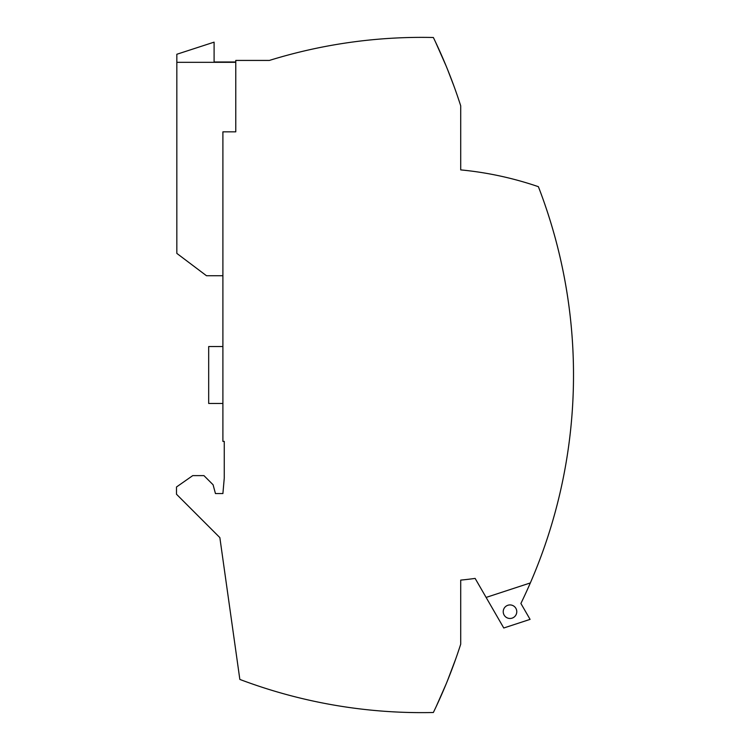<?xml version="1.0" encoding="UTF-8"?>
<svg xmlns="http://www.w3.org/2000/svg" width="750" height="750" viewBox="0 0 750 750"><rect width="100%" height="100%" fill="white"/><g stroke="black" fill="none" stroke-linecap="round" stroke-linejoin="round"><path stroke-width="1.12" d="M176.831 62.325L235.772 62.325L235.772 131.841L222.9 131.841L222.9 441.394L224.259 441.394L224.259 478.078L222.9 493.566L215.447 493.566L213.094 484.772L203.934 475.613L192.75 475.613L176.494 486.994L176.494 494.241L219.853 537.6L239.841 679.425A514.903 514.903 -90 0 0 433.359 712.5A522.356 522.356 90 0 0 460.706 644.175L460.706 580.106A338.756 338.756 89.4 0 0 475.134 578.409L486.112 597.422L530.334 582.938A522.356 522.356 -90 0 0 538.387 186.684A338.756 338.756 -90 0 0 460.706 169.894L460.706 105.825A522.356 522.356 -90 0 0 433.359 37.5A514.903 514.903 90 0 0 269.372 60.431L235.772 60.431L235.772 131.841L235.772 61.988L214.097 61.988L214.097 42.15L176.831 54.263L176.831 253.387L206.503 275.747L222.9 275.747M486.112 597.422L503.766 627.994L530.081 619.378L520.894 603.469A522.356 522.356 -89.9 0 0 530.334 582.938M505.209 616.491A6.778 6.778 -89.9 0 0 514.791 616.491A6.778 6.778 -89.9 0 0 514.791 606.909A6.778 6.778 -89.9 0 0 505.209 606.909A6.778 6.778 -89.9 0 0 505.209 616.491M460.706 151.266L460.706 136.819M527.016 183.009A338.756 338.756 -90.4 0 0 502.472 176.541A338.756 338.756 -90.4 0 1 527.016 183.009M453.909 663.994L447.422 680.841C459.206 649.95 459.206 649.95 447.422 680.841C459.206 649.95 459.206 649.95 447.422 680.841C459.206 649.95 459.206 649.95 447.422 680.841C459.206 649.95 459.206 649.95 447.422 680.841C459.206 649.95 459.206 649.95 447.422 680.841C459.206 649.95 459.206 649.95 447.422 680.841C459.206 649.95 459.206 649.95 447.422 680.841C459.206 649.95 459.206 649.95 447.422 680.841C459.206 649.95 459.206 649.95 447.422 680.841C459.206 649.95 459.206 649.95 447.422 680.841C459.206 649.95 459.206 649.95 447.422 680.841C459.206 649.95 459.206 649.95 447.422 680.841C459.206 649.95 459.206 649.95 447.422 680.841C459.206 649.95 459.206 649.95 447.422 680.841C459.206 649.95 459.206 649.95 447.422 680.841C459.206 649.95 459.206 649.95 447.422 680.841A522.356 522.356 90 0 1 445.978 684.366C432.572 714.947 432.572 714.947 445.978 684.366L436.219 706.5M460.706 616.631L460.706 644.175A522.356 522.356 90 0 1 457.706 653.25A522.356 522.356 90 0 0 460.706 644.175A522.356 522.356 90 0 1 457.706 653.25A522.356 522.356 90 0 0 460.706 644.175A522.356 522.356 90 0 1 457.706 653.25A522.356 522.356 90 0 0 460.706 644.175A522.356 522.356 90 0 1 457.706 653.25A522.356 522.356 90 0 0 460.706 644.175A522.356 522.356 90 0 1 457.706 653.25A522.356 522.356 90 0 0 460.706 644.175A522.356 522.356 90 0 1 457.706 653.25A522.356 522.356 90 0 0 460.706 644.175A522.356 522.356 90 0 1 457.706 653.25A522.356 522.356 90 0 0 460.706 644.175A522.356 522.356 90 0 1 457.706 653.25A522.356 522.356 90 0 0 460.706 644.175L460.706 616.631L460.706 644.175A522.356 522.356 90 0 1 457.706 653.25A522.356 522.356 90 0 0 460.706 644.175L460.706 616.631L460.706 644.175A522.356 522.356 90 0 1 457.706 653.25L459.019 649.35M572.072 413.7L572.072 413.7A522.356 522.356 -90 0 0 572.072 336.3L572.072 336.3A522.356 522.356 -90 0 1 572.072 413.7A522.356 522.356 -90 0 0 572.072 336.3A522.356 522.356 -90 0 1 572.072 413.7A522.356 522.356 -90 0 0 572.072 336.3A522.356 522.356 -90 0 1 572.072 413.7A522.356 522.356 -90 0 0 572.072 336.3A522.356 522.356 -90 0 1 572.072 413.7A522.356 522.356 -90 0 0 572.072 336.3A522.356 522.356 -90 0 1 572.072 413.7A522.356 522.356 -90 0 0 572.072 336.3A522.356 522.356 -90 0 1 572.072 413.7A522.356 522.356 -90 0 0 572.072 336.3A522.356 522.356 -90 0 1 572.072 413.7A522.356 522.356 -90 0 0 572.072 336.3A522.356 522.356 -90 0 1 572.072 413.7A522.356 522.356 -90 0 0 572.072 336.3A522.356 522.356 -90 0 1 572.072 413.7A522.356 522.356 -90 0 0 572.072 336.3M460.706 133.369L460.706 105.825A522.356 522.356 -90 0 0 457.706 96.75A522.356 522.356 -90 0 1 460.706 105.825L460.706 133.369L460.706 105.825A522.356 522.356 -90 0 0 457.706 96.75L459.019 100.65M235.772 131.841L235.772 61.988L235.772 131.841M222.9 346.547L208.678 346.547L208.678 403.453L222.9 403.453M214.097 42.15L214.097 62.325M573.244 358.472A522.356 522.356 -90 0 0 544.837 204.338L544.837 204.338A522.356 522.356 -90 0 1 573.244 358.472L573.244 358.472A522.356 522.356 -90 0 1 573.328 388.612A522.356 522.356 -90 0 0 573.244 358.472M571.809 417.075A522.356 522.356 -90 0 0 573.328 388.612A522.356 522.356 -90 0 1 571.809 417.075L571.809 417.075M460.706 613.181L460.706 598.734L460.706 613.181M447.422 69.159A522.356 522.356 -90 0 0 445.978 65.634C432.572 35.053 432.572 35.053 445.978 65.634A522.356 522.356 -90 0 1 447.422 69.159A522.356 522.356 -90 0 0 445.978 65.634A522.356 522.356 -90 0 1 447.422 69.159A522.356 522.356 -90 0 0 445.978 65.634C432.572 35.053 432.572 35.053 445.978 65.634A522.356 522.356 -90 0 1 447.422 69.159A522.356 522.356 -90 0 0 445.978 65.634C432.572 35.053 432.572 35.053 445.978 65.634A522.356 522.356 -90 0 1 447.422 69.159A522.356 522.356 -90 0 0 445.978 65.634A522.356 522.356 -90 0 1 447.422 69.159A522.356 522.356 -90 0 0 445.978 65.634C432.572 35.053 432.572 35.053 445.978 65.634A522.356 522.356 -90 0 1 447.422 69.159A522.356 522.356 -90 0 0 445.978 65.634A522.356 522.356 -90 0 1 447.422 69.159A522.356 522.356 -90 0 0 445.978 65.634A522.356 522.356 -90 0 1 447.422 69.159A522.356 522.356 -90 0 0 445.978 65.634A522.356 522.356 -90 0 1 447.422 69.159C459.206 100.05 459.206 100.05 447.422 69.159C459.206 100.05 459.206 100.05 447.422 69.159C459.206 100.05 459.206 100.05 447.422 69.159C459.206 100.05 459.206 100.05 447.422 69.159C459.206 100.05 459.206 100.05 447.422 69.159C459.206 100.05 459.206 100.05 447.422 69.159C459.206 100.05 459.206 100.05 447.422 69.159C459.206 100.05 459.206 100.05 447.422 69.159L453.909 86.006L447.422 69.159C459.206 100.05 459.206 100.05 447.422 69.159C459.206 100.05 459.206 100.05 447.422 69.159C459.206 100.05 459.206 100.05 447.422 69.159C459.206 100.05 459.206 100.05 447.422 69.159C459.206 100.05 459.206 100.05 447.422 69.159C459.206 100.05 459.206 100.05 447.422 69.159C459.206 100.05 459.206 100.05 447.422 69.159C459.206 100.05 459.206 100.05 447.422 69.159C459.206 100.05 459.206 100.05 447.422 69.159C459.206 100.05 459.206 100.05 447.422 69.159C459.206 100.05 459.206 100.05 447.422 69.159C459.206 100.05 459.206 100.05 447.422 69.159C459.206 100.05 459.206 100.05 447.422 69.159C459.206 100.05 459.206 100.05 447.422 69.159C459.206 100.05 459.206 100.05 447.422 69.159C459.206 100.05 459.206 100.05 447.422 69.159C459.206 100.05 459.206 100.05 447.422 69.159C459.206 100.05 459.206 100.05 447.422 69.159C459.206 100.05 459.206 100.05 447.422 69.159C459.206 100.05 459.206 100.05 447.422 69.159C459.206 100.05 459.206 100.05 447.422 69.159C459.206 100.05 459.206 100.05 447.422 69.159C459.206 100.05 459.206 100.05 447.422 69.159C459.206 100.05 459.206 100.05 447.422 69.159C459.206 100.05 459.206 100.05 447.422 69.159C459.206 100.05 459.206 100.05 447.422 69.159C459.206 100.05 459.206 100.05 447.422 69.159C459.206 100.05 459.206 100.05 447.422 69.159A522.356 522.356 -90 0 0 445.978 65.634L435.45 41.869L445.978 65.634C432.572 35.053 432.572 35.053 445.978 65.634L437.025 45.225M444.637 687.581L445.978 684.366C432.572 714.947 432.572 714.947 445.978 684.366A522.356 522.356 90 0 0 447.422 680.841A522.356 522.356 90 0 1 445.978 684.366C432.572 714.947 432.572 714.947 445.978 684.366C432.572 714.947 432.572 714.947 445.978 684.366A522.356 522.356 90 0 0 447.422 680.841A522.356 522.356 90 0 1 445.978 684.366C432.572 714.947 432.572 714.947 445.978 684.366A522.356 522.356 90 0 0 447.422 680.841A522.356 522.356 90 0 1 445.978 684.366A522.356 522.356 90 0 0 447.422 680.841A522.356 522.356 90 0 1 445.978 684.366A522.356 522.356 90 0 0 447.422 680.841L455.719 658.959L447.422 680.841A522.356 522.356 90 0 1 445.978 684.366A522.356 522.356 90 0 0 447.422 680.841A522.356 522.356 90 0 1 445.978 684.366A522.356 522.356 90 0 0 447.422 680.841L455.719 658.959L447.422 680.841A522.356 522.356 90 0 1 445.978 684.366A522.356 522.356 90 0 0 447.422 680.841A522.356 522.356 90 0 1 445.978 684.366A522.356 522.356 90 0 0 447.422 680.841C459.206 649.95 459.206 649.95 447.422 680.841C459.206 649.95 459.206 649.95 447.422 680.841C459.206 649.95 459.206 649.95 447.422 680.841C459.206 649.95 459.206 649.95 447.422 680.841C459.206 649.95 459.206 649.95 447.422 680.841C459.206 649.95 459.206 649.95 447.422 680.841C459.206 649.95 459.206 649.95 447.422 680.841C459.206 649.95 459.206 649.95 447.422 680.841C459.206 649.95 459.206 649.95 447.422 680.841C459.206 649.95 459.206 649.95 447.422 680.841C459.206 649.95 459.206 649.95 447.422 680.841C459.206 649.95 459.206 649.95 447.422 680.841C459.206 649.95 459.206 649.95 447.422 680.841C459.206 649.95 459.206 649.95 447.422 680.841C459.206 649.95 459.206 649.95 447.422 680.841C459.206 649.95 459.206 649.95 447.422 680.841C459.206 649.95 459.206 649.95 447.422 680.841A522.356 522.356 90 0 1 445.978 684.366L444.637 687.581L445.978 684.366C432.572 714.947 432.572 714.947 445.978 684.366L437.025 704.775M571.303 327.028A522.356 522.356 -90 0 0 538.387 186.684A338.756 338.756 -90 0 0 460.706 169.894L460.706 169.659M538.387 563.306A522.356 522.356 -90 0 0 571.35 422.428M460.706 105.825A522.356 522.356 -90 0 0 457.706 96.75A522.356 522.356 -90 0 1 460.706 105.825A522.356 522.356 -90 0 0 457.706 96.75A522.356 522.356 -90 0 1 460.706 105.825A522.356 522.356 -90 0 0 457.706 96.75A522.356 522.356 -90 0 1 460.706 105.825A522.356 522.356 -90 0 0 457.706 96.75A522.356 522.356 -90 0 1 460.706 105.825A522.356 522.356 -90 0 0 457.706 96.75A522.356 522.356 -90 0 1 460.706 105.825A522.356 522.356 -90 0 0 457.706 96.75A522.356 522.356 -90 0 1 460.706 105.825A522.356 522.356 -90 0 0 457.706 96.75A522.356 522.356 -90 0 1 460.706 105.825A522.356 522.356 -90 0 0 457.706 96.75A522.356 522.356 -90 0 1 460.706 105.825M454.256 86.934L456.478 93.188L454.256 86.934M435.694 42.375L445.978 65.634L436.8 44.737M445.978 65.634L444.637 62.419M435.609 42.197L443.962 60.825L435.459 41.888M443.962 60.825L435.919 42.862M456.478 656.812L454.256 663.066M438.609 701.325L436.594 705.712M443.962 689.175L440.503 697.125M436.397 706.125L435.609 707.803M475.134 578.409A338.756 338.756 89.4 0 1 460.706 580.106L460.706 580.341"/></g></svg>
